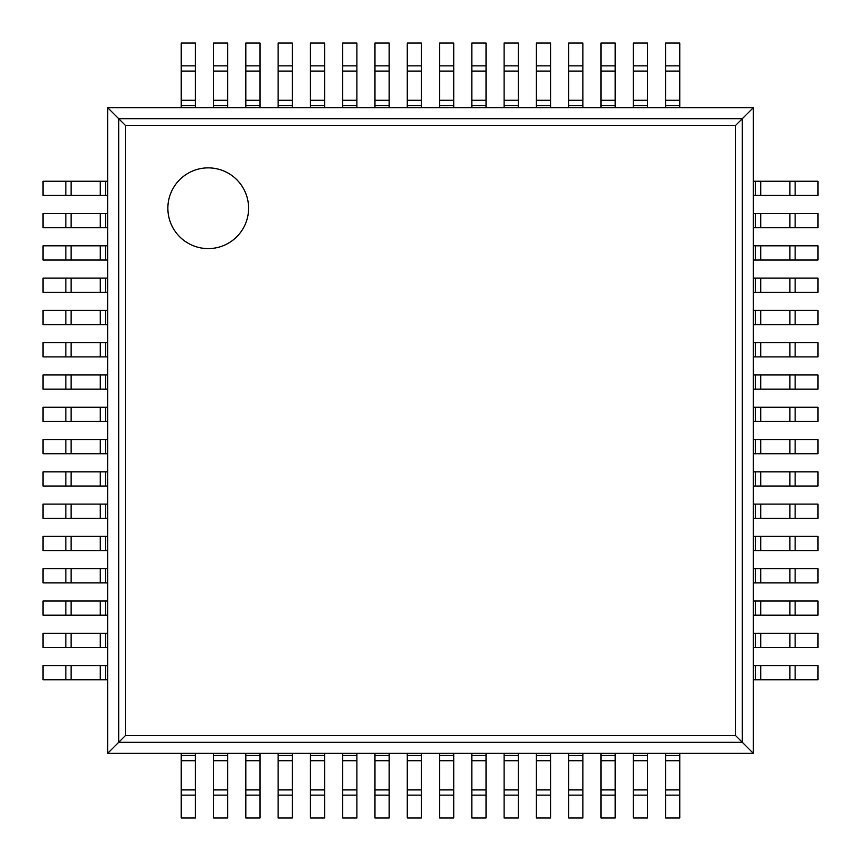 <?xml version="1.0" encoding="UTF-8"?>
<svg xmlns="http://www.w3.org/2000/svg" width="861" height="861" viewBox="0 0 861 861"><rect width="100%" height="100%" fill="white"/><g stroke="black" fill="none" stroke-linecap="round" stroke-linejoin="round"><path stroke-width="1.29" d="M753.375 107.625L753.375 753.375L107.625 753.375L107.625 107.625L125.329 125.329L735.671 125.329L753.375 107.625L107.625 107.625M107.625 753.375L125.329 735.671L125.329 125.329M753.375 753.375L735.671 735.671L735.671 125.329M248.592 208.233A40.359 40.359 0 0 0 188.053 173.276A40.359 40.359 0 0 0 188.053 243.189A40.359 40.359 0 0 0 248.592 208.233M105.516 195.447L43.05 195.447L43.05 181.24L107.625 181.24L107.625 195.447L105.516 195.447L105.516 181.24M795.144 195.447L795.144 181.24L817.95 181.24L817.95 195.447L755.484 195.447L755.484 181.24L753.375 181.24L753.375 195.447L755.484 195.447M795.144 181.24L755.484 181.24M105.516 227.734L43.05 227.734L43.05 213.528L107.625 213.528L107.625 227.734L105.516 227.734L105.516 213.528M795.144 227.734L795.144 213.528L817.95 213.528L817.95 227.734L755.484 227.734L755.484 213.528L753.375 213.528L753.375 227.734L755.484 227.734M795.144 213.528L755.484 213.528M105.516 260.022L43.05 260.022L43.05 245.815L107.625 245.815L107.625 260.022L105.516 260.022L105.516 245.815M795.144 260.022L795.144 245.815L817.95 245.815L817.95 260.022L755.484 260.022L755.484 245.815L753.375 245.815L753.375 260.022L755.484 260.022M795.144 245.815L755.484 245.815M105.516 292.31L43.05 292.31L43.05 278.103L107.625 278.103L107.625 292.31L105.516 292.31L105.516 278.103M795.144 292.31L795.144 278.103L817.95 278.103L817.95 292.31L755.484 292.31L755.484 278.103L753.375 278.103L753.375 292.31L755.484 292.31M795.144 278.103L755.484 278.103M105.516 324.597L43.05 324.597L43.05 310.39L107.625 310.39L107.625 324.597L105.516 324.597L105.516 310.39M795.144 324.597L795.144 310.39L817.95 310.39L817.95 324.597L755.484 324.597L755.484 310.39L753.375 310.39L753.375 324.597L755.484 324.597M795.144 310.39L755.484 310.39M105.516 356.885L43.05 356.885L43.05 342.678L107.625 342.678L107.625 356.885L105.516 356.885L105.516 342.678M795.144 356.885L795.144 342.678L817.95 342.678L817.95 356.885L755.484 356.885L755.484 342.678L753.375 342.678L753.375 356.885L755.484 356.885M795.144 342.678L755.484 342.678M105.516 389.172L43.05 389.172L43.05 374.965L107.625 374.965L107.625 389.172L105.516 389.172L105.516 374.965M795.144 389.172L795.144 374.965L817.95 374.965L817.95 389.172L755.484 389.172L755.484 374.965L753.375 374.965L753.375 389.172L755.484 389.172M795.144 374.965L755.484 374.965M105.516 421.459L43.05 421.459L43.05 407.253L107.625 407.253L107.625 421.459L105.516 421.459L105.516 407.253M795.144 421.459L795.144 407.253L817.95 407.253L817.95 421.459L755.484 421.459L755.484 407.253L753.375 407.253L753.375 421.459L755.484 421.459M795.144 407.253L755.484 407.253M105.516 453.747L43.05 453.747L43.05 439.54L107.625 439.54L107.625 453.747L105.516 453.747L105.516 439.54M795.144 453.747L795.144 439.54L817.95 439.54L817.95 453.747L755.484 453.747L755.484 439.54L753.375 439.54L753.375 453.747L755.484 453.747M795.144 439.54L755.484 439.54M105.516 486.034L43.05 486.034L43.05 471.828L107.625 471.828L107.625 486.034L105.516 486.034L105.516 471.828M795.144 486.034L795.144 471.828L817.95 471.828L817.95 486.034L755.484 486.034L755.484 471.828L753.375 471.828L753.375 486.034L755.484 486.034M795.144 471.828L755.484 471.828M105.516 518.322L43.05 518.322L43.05 504.115L107.625 504.115L107.625 518.322L105.516 518.322L105.516 504.115M795.144 518.322L795.144 504.115L817.95 504.115L817.95 518.322L755.484 518.322L755.484 504.115L753.375 504.115L753.375 518.322L755.484 518.322M795.144 504.115L755.484 504.115M105.516 550.61L43.05 550.61L43.05 536.403L107.625 536.403L107.625 550.61L105.516 550.61L105.516 536.403M795.144 550.61L795.144 536.403L817.95 536.403L817.95 550.61L755.484 550.61L755.484 536.403L753.375 536.403L753.375 550.61L755.484 550.61M795.144 536.403L755.484 536.403M105.516 582.897L43.05 582.897L43.05 568.69L107.625 568.69L107.625 582.897L105.516 582.897L105.516 568.69M795.144 582.897L795.144 568.69L817.95 568.69L817.95 582.897L755.484 582.897L755.484 568.69L753.375 568.69L753.375 582.897L755.484 582.897M795.144 568.69L755.484 568.69M105.516 615.184L43.05 615.184L43.05 600.978L107.625 600.978L107.625 615.184L105.516 615.184L105.516 600.978M795.144 615.184L795.144 600.978L817.95 600.978L817.95 615.184L755.484 615.184L755.484 600.978L753.375 600.978L753.375 615.184L755.484 615.184M795.144 600.978L755.484 600.978M105.516 647.472L43.05 647.472L43.05 633.265L107.625 633.265L107.625 647.472L105.516 647.472L105.516 633.265M795.144 647.472L795.144 633.265L817.95 633.265L817.95 647.472L755.484 647.472L755.484 633.265L753.375 633.265L753.375 647.472L755.484 647.472M795.144 633.265L755.484 633.265M105.516 679.76L43.05 679.76L43.05 665.553L107.625 665.553L107.625 679.76L105.516 679.76L105.516 665.553M795.144 679.76L795.144 665.553L817.95 665.553L817.95 679.76L755.484 679.76L755.484 665.553L753.375 665.553L753.375 679.76L755.484 679.76M795.144 665.553L755.484 665.553M195.447 65.856L181.24 65.856L181.24 43.05L195.447 43.05L195.447 107.625L181.24 107.625L181.24 105.516L195.447 105.516M181.24 65.856L181.24 105.516M195.447 789.903L195.447 817.95L181.24 817.95L181.24 753.375L195.447 753.375L195.447 789.903L181.24 789.903M227.734 65.856L213.528 65.856L213.528 43.05L227.734 43.05L227.734 107.625L213.528 107.625L213.528 105.516L227.734 105.516M213.528 65.856L213.528 105.516M227.734 789.903L227.734 817.95L213.528 817.95L213.528 753.375L227.734 753.375L227.734 789.903L213.528 789.903M260.022 65.856L245.815 65.856L245.815 43.05L260.022 43.05L260.022 107.625L245.815 107.625L245.815 105.516L260.022 105.516M245.815 65.856L245.815 105.516M260.022 789.903L260.022 817.95L245.815 817.95L245.815 753.375L260.022 753.375L260.022 789.903L245.815 789.903M292.31 65.856L278.103 65.856L278.103 43.05L292.31 43.05L292.31 107.625L278.103 107.625L278.103 105.516L292.31 105.516M278.103 65.856L278.103 105.516M292.31 789.903L292.31 817.95L278.103 817.95L278.103 753.375L292.31 753.375L292.31 789.903L278.103 789.903M324.597 65.856L310.39 65.856L310.39 43.05L324.597 43.05L324.597 107.625L310.39 107.625L310.39 105.516L324.597 105.516M310.39 65.856L310.39 105.516M324.597 789.903L324.597 817.95L310.39 817.95L310.39 753.375L324.597 753.375L324.597 789.903L310.39 789.903M356.885 65.856L342.678 65.856L342.678 43.05L356.885 43.05L356.885 107.625L342.678 107.625L342.678 105.516L356.885 105.516M342.678 65.856L342.678 105.516M356.885 789.903L356.885 817.95L342.678 817.95L342.678 753.375L356.885 753.375L356.885 789.903L342.678 789.903M389.172 65.856L374.965 65.856L374.965 43.05L389.172 43.05L389.172 107.625L374.965 107.625L374.965 105.516L389.172 105.516M374.965 65.856L374.965 105.516M389.172 789.903L389.172 817.95L374.965 817.95L374.965 753.375L389.172 753.375L389.172 789.903L374.965 789.903M421.459 65.856L407.253 65.856L407.253 43.05L421.459 43.05L421.459 107.625L407.253 107.625L407.253 105.516L421.459 105.516M407.253 65.856L407.253 105.516M421.459 789.903L421.459 817.95L407.253 817.95L407.253 753.375L421.459 753.375L421.459 789.903L407.253 789.903M453.747 65.856L439.54 65.856L439.54 43.05L453.747 43.05L453.747 107.625L439.54 107.625L439.54 105.516L453.747 105.516M439.54 65.856L439.54 105.516M453.747 789.903L453.747 817.95L439.54 817.95L439.54 753.375L453.747 753.375L453.747 789.903L439.54 789.903M486.034 65.856L471.828 65.856L471.828 43.05L486.034 43.05L486.034 107.625L471.828 107.625L471.828 105.516L486.034 105.516M471.828 65.856L471.828 105.516M486.034 789.903L486.034 817.95L471.828 817.95L471.828 753.375L486.034 753.375L486.034 789.903L471.828 789.903M518.322 65.856L504.115 65.856L504.115 43.05L518.322 43.05L518.322 107.625L504.115 107.625L504.115 105.516L518.322 105.516M504.115 65.856L504.115 105.516M518.322 789.903L518.322 817.95L504.115 817.95L504.115 753.375L518.322 753.375L518.322 789.903L504.115 789.903M550.61 65.856L536.403 65.856L536.403 43.05L550.61 43.05L550.61 107.625L536.403 107.625L536.403 105.516L550.61 105.516M536.403 65.856L536.403 105.516M550.61 789.903L550.61 817.95L536.403 817.95L536.403 753.375L550.61 753.375L550.61 789.903L536.403 789.903M582.897 65.856L568.69 65.856L568.69 43.05L582.897 43.05L582.897 107.625L568.69 107.625L568.69 105.516L582.897 105.516M568.69 65.856L568.69 105.516M582.897 789.903L582.897 817.95L568.69 817.95L568.69 753.375L582.897 753.375L582.897 789.903L568.69 789.903M615.184 65.856L600.978 65.856L600.978 43.05L615.184 43.05L615.184 107.625L600.978 107.625L600.978 105.516L615.184 105.516M600.978 65.856L600.978 105.516M615.184 789.903L615.184 817.95L600.978 817.95L600.978 753.375L615.184 753.375L615.184 789.903L600.978 789.903M647.472 65.856L633.265 65.856L633.265 43.05L647.472 43.05L647.472 107.625L633.265 107.625L633.265 105.516L647.472 105.516M633.265 65.856L633.265 105.516M647.472 789.903L647.472 817.95L633.265 817.95L633.265 753.375L647.472 753.375L647.472 789.903L633.265 789.903M679.76 65.856L665.553 65.856L665.553 43.05L679.76 43.05L679.76 107.625L665.553 107.625L665.553 105.516L679.76 105.516M665.553 65.856L665.553 105.516M679.76 789.903L679.76 817.95L665.553 817.95L665.553 753.375L679.76 753.375L679.76 789.903L665.553 789.903M118.678 742.322L118.678 118.678L742.322 118.678L742.322 742.322L118.678 742.322M125.329 735.671L735.671 735.671M65.856 195.447L65.856 181.24M71.097 195.447L71.097 181.24M100.274 195.447L100.274 181.24M789.903 195.447L789.903 181.24M760.726 195.447L760.726 181.24M65.856 227.734L65.856 213.528M71.097 227.734L71.097 213.528M100.274 227.734L100.274 213.528M789.903 227.734L789.903 213.528M760.726 227.734L760.726 213.528M65.856 260.022L65.856 245.815M71.097 260.022L71.097 245.815M100.274 260.022L100.274 245.815M789.903 260.022L789.903 245.815M760.726 260.022L760.726 245.815M65.856 292.31L65.856 278.103M71.097 292.31L71.097 278.103M100.274 292.31L100.274 278.103M789.903 292.31L789.903 278.103M760.726 292.31L760.726 278.103M65.856 324.597L65.856 310.39M71.097 324.597L71.097 310.39M100.274 324.597L100.274 310.39M789.903 324.597L789.903 310.39M760.726 324.597L760.726 310.39M65.856 356.885L65.856 342.678M71.097 356.885L71.097 342.678M100.274 356.885L100.274 342.678M789.903 356.885L789.903 342.678M760.726 356.885L760.726 342.678M65.856 389.172L65.856 374.965M71.097 389.172L71.097 374.965M100.274 389.172L100.274 374.965M789.903 389.172L789.903 374.965M760.726 389.172L760.726 374.965M65.856 421.459L65.856 407.253M71.097 421.459L71.097 407.253M100.274 421.459L100.274 407.253M789.903 421.459L789.903 407.253M760.726 421.459L760.726 407.253M65.856 453.747L65.856 439.54M71.097 453.747L71.097 439.54M100.274 453.747L100.274 439.54M789.903 453.747L789.903 439.54M760.726 453.747L760.726 439.54M65.856 486.034L65.856 471.828M71.097 486.034L71.097 471.828M100.274 486.034L100.274 471.828M789.903 486.034L789.903 471.828M760.726 486.034L760.726 471.828M65.856 518.322L65.856 504.115M71.097 518.322L71.097 504.115M100.274 518.322L100.274 504.115M789.903 518.322L789.903 504.115M760.726 518.322L760.726 504.115M65.856 550.61L65.856 536.403M71.097 550.61L71.097 536.403M100.274 550.61L100.274 536.403M789.903 550.61L789.903 536.403M760.726 550.61L760.726 536.403M65.856 582.897L65.856 568.69M71.097 582.897L71.097 568.69M100.274 582.897L100.274 568.69M789.903 582.897L789.903 568.69M760.726 582.897L760.726 568.69M65.856 615.184L65.856 600.978M71.097 615.184L71.097 600.978M100.274 615.184L100.274 600.978M789.903 615.184L789.903 600.978M760.726 615.184L760.726 600.978M65.856 647.472L65.856 633.265M71.097 647.472L71.097 633.265M100.274 647.472L100.274 633.265M789.903 647.472L789.903 633.265M760.726 647.472L760.726 633.265M65.856 679.76L65.856 665.553M71.097 679.76L71.097 665.553M100.274 679.76L100.274 665.553M789.903 679.76L789.903 665.553M760.726 679.76L760.726 665.553M195.447 71.097L181.24 71.097M181.24 100.274L195.447 100.274M195.447 795.144L181.24 795.144M181.24 760.726L195.447 760.726M181.24 755.484L195.447 755.484M227.734 71.097L213.528 71.097M213.528 100.274L227.734 100.274M227.734 795.144L213.528 795.144M213.528 760.726L227.734 760.726M213.528 755.484L227.734 755.484M260.022 71.097L245.815 71.097M245.815 100.274L260.022 100.274M260.022 795.144L245.815 795.144M245.815 760.726L260.022 760.726M245.815 755.484L260.022 755.484M292.31 71.097L278.103 71.097M278.103 100.274L292.31 100.274M292.31 795.144L278.103 795.144M278.103 760.726L292.31 760.726M278.103 755.484L292.31 755.484M324.597 71.097L310.39 71.097M310.39 100.274L324.597 100.274M324.597 795.144L310.39 795.144M310.39 760.726L324.597 760.726M310.39 755.484L324.597 755.484M356.885 71.097L342.678 71.097M342.678 100.274L356.885 100.274M356.885 795.144L342.678 795.144M342.678 760.726L356.885 760.726M342.678 755.484L356.885 755.484M389.172 71.097L374.965 71.097M374.965 100.274L389.172 100.274M389.172 795.144L374.965 795.144M374.965 760.726L389.172 760.726M374.965 755.484L389.172 755.484M421.459 71.097L407.253 71.097M407.253 100.274L421.459 100.274M421.459 795.144L407.253 795.144M407.253 760.726L421.459 760.726M407.253 755.484L421.459 755.484M453.747 71.097L439.54 71.097M439.54 100.274L453.747 100.274M453.747 795.144L439.54 795.144M439.54 760.726L453.747 760.726M439.54 755.484L453.747 755.484M486.034 71.097L471.828 71.097M471.828 100.274L486.034 100.274M486.034 795.144L471.828 795.144M471.828 760.726L486.034 760.726M471.828 755.484L486.034 755.484M518.322 71.097L504.115 71.097M504.115 100.274L518.322 100.274M518.322 795.144L504.115 795.144M504.115 760.726L518.322 760.726M504.115 755.484L518.322 755.484M550.61 71.097L536.403 71.097M536.403 100.274L550.61 100.274M550.61 795.144L536.403 795.144M536.403 760.726L550.61 760.726M536.403 755.484L550.61 755.484M582.897 71.097L568.69 71.097M568.69 100.274L582.897 100.274M582.897 795.144L568.69 795.144M568.69 760.726L582.897 760.726M568.69 755.484L582.897 755.484M615.184 71.097L600.978 71.097M600.978 100.274L615.184 100.274M615.184 795.144L600.978 795.144M600.978 760.726L615.184 760.726M600.978 755.484L615.184 755.484M647.472 71.097L633.265 71.097M633.265 100.274L647.472 100.274M647.472 795.144L633.265 795.144M633.265 760.726L647.472 760.726M633.265 755.484L647.472 755.484M679.76 71.097L665.553 71.097M665.553 100.274L679.76 100.274M679.76 795.144L665.553 795.144M665.553 760.726L679.76 760.726M665.553 755.484L679.76 755.484"/></g></svg>
